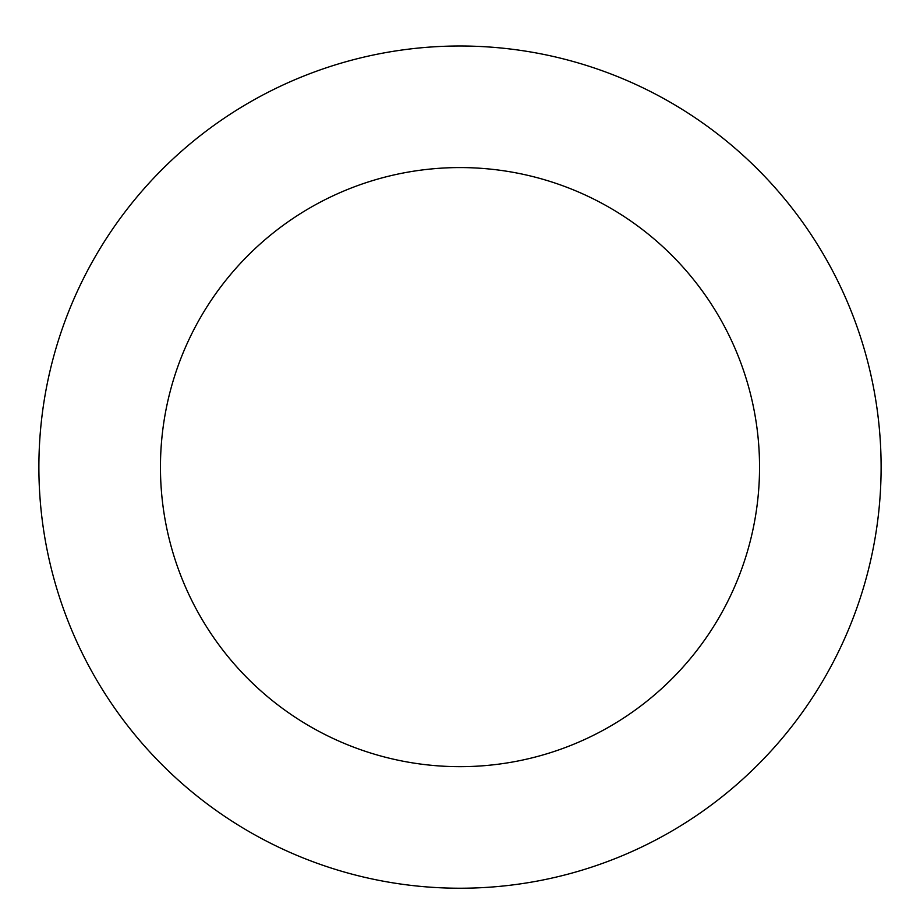 <?xml version="1.0" encoding="UTF-8"?>
<svg xmlns="http://www.w3.org/2000/svg" width="920" height="920" viewBox="0 0 920 920"><rect width="100%" height="100%" fill="white"/><g stroke="black" fill="none" stroke-linecap="round" stroke-linejoin="round"><path stroke-width="1.38" d="M866.881 358.558A421.118 421.118 0 0 0 162.541 169.027A421.118 421.118 0 0 0 350.577 873.77A421.118 421.118 0 0 0 866.881 358.558M749.42 389.896A299.552 299.552 0 0 0 248.411 255.081A299.552 299.552 0 0 0 382.168 756.378A299.552 299.552 0 0 0 749.42 389.896"/></g></svg>
